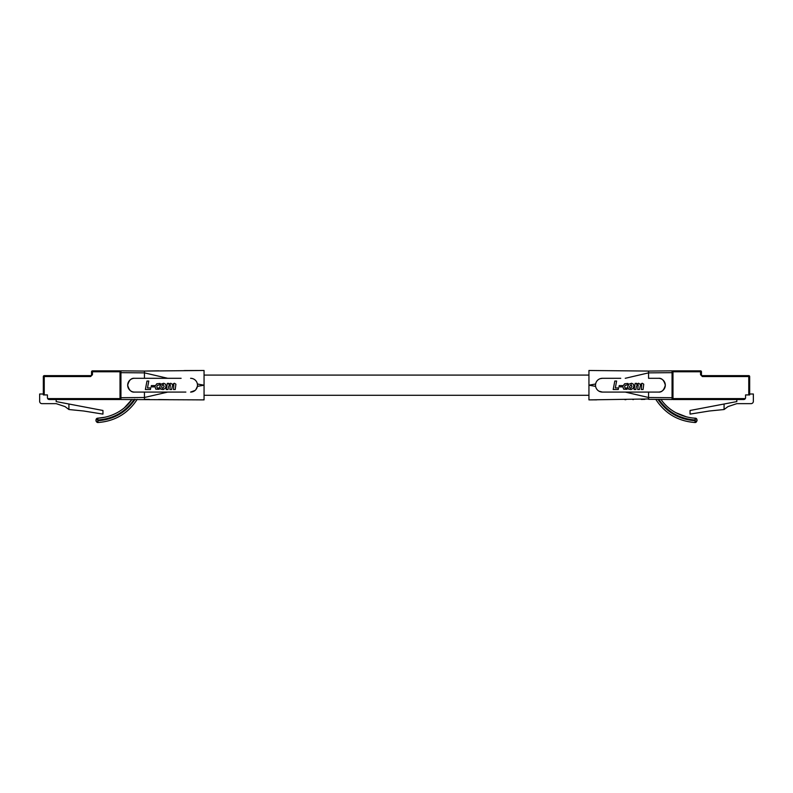 <?xml version="1.0" encoding="UTF-8"?>
<svg xmlns="http://www.w3.org/2000/svg" width="793" height="793" viewBox="0 0 793 793"><rect width="100%" height="100%" fill="white"/><g stroke="black" fill="none" stroke-linecap="round" stroke-linejoin="round"><path stroke-width="1.19" d="M44.239 375.634L58.94 375.634L44.239 375.634L58.94 375.634L44.239 375.634L58.94 375.634L44.239 375.634L58.94 375.634L44.239 375.634L44.239 376.556L90.62 376.556L92.454 374.712L92.454 370.856L120.021 370.856L92.454 370.856A0.922 0.922 0 0 0 91.542 371.778L91.542 374.712A0.922 0.922 0 0 1 90.62 375.634L44.239 375.634A0.922 0.922 0 0 0 43.328 376.556L43.328 394.924L47.431 394.924L47.431 397.68A1.834 1.834 0 0 0 49.265 399.513L120.021 399.513L56.184 399.513L56.184 401.585L102.951 410.487L102.951 414.105L83.662 411.002L68.922 409.525L65.036 406.601L56.184 403.647L41.95 403.647A2.3 2.3 0 0 1 39.65 401.357L39.65 394.002L43.328 394.002M120.021 370.856A0.922 0.922 0 0 1 120.942 371.778L120.021 371.778L120.021 370.856M58.94 375.634L60.357 375.634M62.895 375.634L72.718 375.634M84.663 375.634L90.62 375.634L90.62 376.556M68.922 404.014L68.922 409.525M120.942 398.601A0.922 0.922 0 0 1 120.021 399.513L120.021 398.601L120.942 398.601M91.542 371.778L120.021 371.778L120.021 398.601L47.679 398.601L49.265 399.513M162.892 388.243L164.131 386.478L163.368 384.625L162.347 385.051L161.703 386.568L161.861 387.876L162.892 388.243M151.146 386.865L154.397 386.865L154.645 385.586L151.374 385.586L151.146 386.865M163.189 389.591L165.281 388.302L166.054 386.32L165.568 384.179L163.784 383.267L161.157 384.05L159.799 386.865L160.692 389.135L163.189 389.591M168.522 386.766L169.424 384.922L170.386 384.823L169.861 389.522L171.615 389.522L172.517 385.557L173.845 384.754L173.479 389.522L175.233 389.522L175.907 384.189L174.351 383.247L172.378 384.407L170.773 383.247L168.8 384.387L168.899 383.376L167.353 383.376L166.262 389.522L168.017 389.522L168.522 386.766M156.736 386.934L157.321 385.378L159.68 384.853L160.117 383.455L156.796 383.772L154.922 386.34L155.765 389.155L159.185 389.333L159.165 387.946L157.391 388.094L156.736 386.934M150.432 389.522L150.729 387.946L147.478 387.946L148.787 381.046L146.973 381.046L145.367 389.522L150.432 389.522M135.058 399.394C126.067 412.499 113.637 419.606 97.767 420.716L97.717 419.993C113.171 418.922 125.324 412.063 134.186 399.404L135.058 399.394M96.082 421.232L98.163 422.51C95.784 422.937 94.922 418.07 97.945 418.179L95.884 420.379M105.241 417.187L97.945 418.179L97.717 419.993M97.767 420.716L98.163 422.51C114.995 421.192 128.01 413.48 137.209 399.375C128.01 413.48 114.995 421.192 98.163 422.51M96.905 418.506L97.926 418.179C110.237 417.495 123.986 411.28 131.985 399.424L124.709 407.433M181.121 378.301L157.569 378.301M134.572 378.301A6.889 6.889 0 0 0 127.683 385.19A6.889 6.889 0 0 0 134.572 392.079C131.311 392.466 129.011 390.176 127.683 385.19C129.011 380.204 131.311 377.904 134.572 378.301L158.164 378.301M157.569 392.079L185.859 392.079M191.797 378.41L190.598 378.301A6.889 6.889 0 0 1 197.487 385.19A6.889 6.889 0 0 1 190.598 392.079L195.028 390.463M149.451 399.404L144.445 399.315L144.445 397.501L167.749 392.079L134.572 392.079M120.942 370.856L144.445 371.065L144.445 372.869L144.445 371.065L120.942 370.856L120.942 399.513L204.059 399.88L204.059 385.19L197.388 386.379M120.942 397.709L144.445 397.501L144.445 392.079M168.602 399.682L158.511 399.553M197.378 386.399L195.871 389.621M192.967 378.717L194.057 379.223M195.038 379.916L195.871 380.759M197.388 384L204.059 385.19L204.059 370.49L144.445 371.065L203.96 370.49M144.445 378.301L144.445 372.869L120.942 372.67M204.059 399.137L203.533 399.88M588.941 395.291L204.059 395.291M658.428 392.079A6.889 6.889 0 0 0 665.317 385.19A6.889 6.889 0 0 0 658.428 378.301C661.689 377.904 663.989 380.204 665.317 385.19C663.989 390.176 661.689 392.466 658.428 392.079L648.555 392.079L648.555 399.315L672.058 399.513L672.058 372.67L648.555 372.869L648.555 371.065L588.941 370.49L588.941 375.089L204.059 375.089M630.722 388.243L631.971 386.478L631.198 384.625L629.533 386.568L629.692 387.876L630.722 388.243M624.577 386.934L625.152 385.378L627.511 384.853L627.947 383.455L624.626 383.772L622.753 386.34L623.595 389.155L627.025 389.333L627.005 387.946L625.221 388.094L624.577 386.934M618.262 389.522L618.56 387.946L615.309 387.946L616.627 381.046L614.803 381.046L613.197 389.522L618.262 389.522M636.353 386.766L637.156 385.031L638.226 384.823L637.701 389.522L639.445 389.522L640.357 385.557L641.686 384.754L641.319 389.522L643.064 389.522L643.747 384.189L642.191 383.247L640.219 384.407L638.603 383.247L636.63 384.387L636.739 383.376L635.183 383.376L634.103 389.522L635.847 389.522L636.353 386.766M631.02 389.591L633.121 388.302L633.885 386.32L633.399 384.179L631.615 383.267L628.819 384.209L627.63 386.865L628.522 389.135L631.02 389.591M618.986 386.865L622.237 386.865L622.475 385.586L619.214 385.586L618.986 386.865M695.233 420.716L695.055 418.179C698.058 418 697.225 422.956 694.837 422.51L695.233 420.716C679.363 419.606 666.933 412.499 657.942 399.394L655.791 399.375C664.99 413.48 678.005 421.192 694.837 422.51L697.116 420.379M657.942 399.394L658.814 399.404C667.676 412.063 679.829 418.922 695.283 419.993M696.938 419.497L695.055 418.179C682.763 417.495 669.014 411.28 661.015 399.424M694.837 422.51C678.005 421.192 664.99 413.48 655.791 399.375L655.791 399.375M686.5 416.89L675.814 412.677M620.75 378.301L602.402 378.301A6.889 6.889 0 0 0 595.513 385.19A6.889 6.889 0 0 0 602.402 392.079L634.836 392.079L602.402 392.079L598.943 391.147M595.612 386.379L588.941 385.19L588.941 399.88L648.555 398.968M648.555 392.079L634.836 392.079M625.251 378.301L648.555 372.869L648.555 378.301L658.428 378.301M672.058 372.67L672.058 370.856L648.555 371.065M644.887 399.375L641.299 399.444M633.438 399.563L632.834 399.573M625.905 399.662L624.914 399.672M588.941 399.137L588.941 399.88L595.712 399.86M602.71 370.628L588.941 370.49L588.941 385.19L595.612 384L595.93 382.831M600.023 378.717L602.402 378.301M701.458 371.778L701.458 374.712L701.458 371.778L700.546 371.778L700.546 370.856A0.922 0.922 0 0 1 701.458 371.778M702.38 375.634A0.922 0.922 0 0 1 701.458 374.712L700.546 374.712L702.38 376.556L748.761 376.556L748.761 375.634L702.38 375.634L702.38 376.556M749.672 376.556L748.761 376.556L748.761 394.924L749.672 394.924L749.672 376.556A0.922 0.922 0 0 0 748.761 375.634M672.058 371.778A0.922 0.922 0 0 1 672.979 370.856L672.979 371.778L672.058 371.778M700.546 370.856L672.979 370.856M724.078 404.014L690.049 410.487L690.049 414.105L709.338 411.002L724.078 409.525L724.078 404.014L736.816 401.585L736.816 399.513M748.761 394.924L745.569 394.924L745.569 397.68A1.834 1.834 0 0 1 745.321 398.601L743.735 399.513A1.834 1.834 0 0 0 745.321 398.601L672.979 398.601L672.979 371.778L700.546 371.778L700.546 374.712M724.078 409.525L727.964 406.601L736.816 403.647L751.05 403.647A2.3 2.3 0 0 0 753.35 401.357L753.35 394.002L749.672 394.002M672.979 399.513A0.922 0.922 0 0 1 672.058 398.601L672.979 398.601L672.979 399.513L743.735 399.513M44.239 394.924L44.239 376.556L43.328 376.556M91.542 374.712L92.454 374.712M144.445 372.869L167.749 378.301M625.251 392.079L648.555 397.501L672.058 397.709M158.848 370.817L147.171 371.015M197.308 399.86L198.24 399.86M199.42 399.87L200.659 399.87M201.759 399.88L202.721 399.88M196.317 399.86L204.059 399.88M204.059 370.49L196.833 370.559M203.742 370.49L198.607 370.509M198.141 370.509L184.194 370.569M645.908 371.015L646.513 371.025M588.941 399.88L596.683 399.86"/></g></svg>
